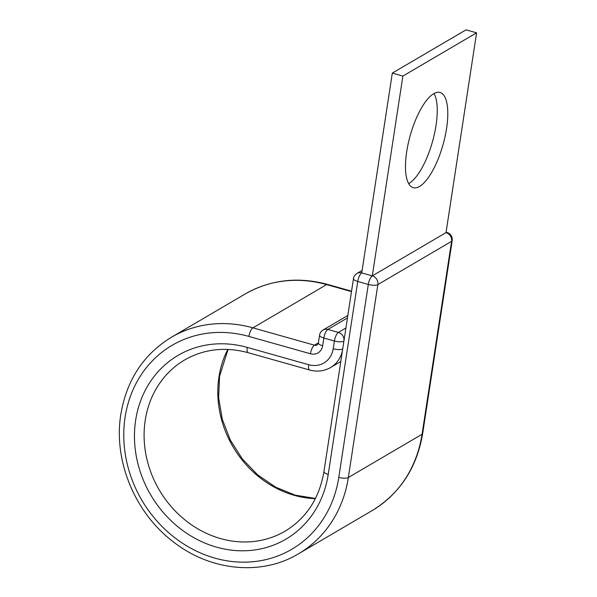 <?xml version="1.0" encoding="UTF-8"?>
<svg xmlns="http://www.w3.org/2000/svg" width="597" height="597" viewBox="0 0 597 597"><rect width="100%" height="100%" fill="white"/><g stroke="black" fill="none" stroke-linecap="round" stroke-linejoin="round"><path stroke-width="0.9" d="M434.049 93.542A49.439 17.029 -74.3 0 1 436.026 125.392A49.439 17.029 -74.3 0 1 408.661 183.637M406.684 151.787A49.439 17.029 105.7 0 0 413.228 187.659A49.439 17.029 105.7 0 0 446.586 128.37A49.439 17.029 105.7 0 0 440.041 92.49A49.439 17.029 105.7 0 0 406.684 151.787M422.669 433.519A7.306 2.313 -171.3 0 1 422.049 434.28A125.542 110.952 59.6 0 1 372.14 510.592C400.02 493.458 416.863 467.772 422.669 433.519L452.198 240.576A7.306 2.313 -171.3 0 1 451.578 241.33L377.856 284.582A7.306 2.313 -171.3 0 1 368.304 284.448L357.745 281.478A7.306 2.515 -74.3 0 1 361.745 272.896L392.311 73.095L466.033 29.85L476.593 32.828L402.878 76.073L392.311 73.095M171.361 337.275L245.083 294.03C270.441 279.665 297.933 276.463 327.552 284.418A7.306 2.515 105.7 0 0 326.619 284.605L252.904 327.85A125.542 110.952 59.6 0 0 171.361 337.275C143.481 354.409 126.639 380.102 120.833 414.348C113.258 460.332 134.698 512.51 172.966 541.546C210.054 570.993 261.389 576.209 298.418 553.844A125.542 110.952 59.6 0 0 348.335 477.525L422.049 434.28L451.578 241.33A7.306 6.455 -120.4 0 0 446.019 232.621L372.304 275.874L402.878 76.073M452.198 240.576A7.306 7.306 0 0 0 446.959 232.442A7.306 2.515 -74.3 0 0 446.019 232.621L476.593 32.828M362.118 270.441L356.999 273.441A7.306 6.455 -120.4 0 1 361.745 272.896L372.304 275.874A7.306 6.455 -120.4 0 1 377.856 284.582L348.335 477.525A7.306 2.313 -171.3 0 1 338.783 477.399A118.236 104.49 59.6 0 1 214.98 558.15A118.236 104.49 59.6 0 1 125.101 417.184A118.236 104.49 59.6 0 1 248.904 336.432L310.418 353.767A11.686 10.328 -120.4 0 0 322.656 345.782L323.843 338.014A7.306 2.313 -171.3 0 1 319.567 335.178L318.38 342.947A7.306 2.313 8.7 0 0 322.656 345.782M315.343 498.674A99.236 87.707 59.6 0 1 218.935 377.043A99.236 87.707 59.6 0 1 227.778 349.417M248.195 352.693A7.306 2.515 105.7 0 1 247.233 347.394A106.55 94.162 59.6 0 0 135.668 420.161A106.55 94.162 59.6 0 0 216.659 547.188A106.55 94.162 59.6 0 0 328.223 474.421A7.306 2.313 -171.3 0 1 323.947 471.585C319.365 498.301 306.418 518.159 285.112 531.158A99.236 87.707 59.6 0 1 185.809 520.606A99.236 87.707 59.6 0 1 145.22 420.288A99.236 87.707 59.6 0 1 184.674 359.961C203.973 348.961 225.151 346.536 248.195 352.693L309.701 370.028C317.141 372.028 324.089 371.2 330.566 367.543A30.686 27.119 -120.4 0 0 342.477 350.484M343.909 341.156A7.306 2.313 -171.3 0 1 334.402 340.991L323.843 338.014A7.306 2.515 105.7 0 1 327.843 329.44L338.402 332.41L345.917 328.007M247.233 347.394L308.739 364.722A23.38 20.664 -120.4 0 0 333.216 348.76L334.402 340.991A7.306 2.515 105.7 0 1 338.402 332.41A7.306 6.455 59.6 0 1 344.029 340.327M333.216 348.76A7.306 2.313 8.7 0 0 342.715 348.917M318.395 342.85L314.41 345.185A4.38 3.873 -120.4 0 0 317.261 344.857L318.38 342.947M248.904 336.432A7.306 2.515 105.7 0 1 252.904 327.85L314.41 345.185A7.306 2.515 105.7 0 0 310.418 353.767M308.739 364.722A7.306 2.515 105.7 0 0 309.701 370.028M245.083 294.03A125.542 110.952 59.6 0 1 326.619 284.605L351.484 291.612M338.783 477.399L368.304 284.448A7.306 2.515 -74.3 0 1 372.304 275.874M328.223 474.421L357.745 281.478A7.306 2.313 -171.3 0 1 353.469 278.642L323.947 471.585M347.461 317.925L327.843 329.44A7.306 6.455 -120.4 0 0 323.096 329.984A7.306 7.306 0 0 0 319.567 335.178M228.039 349.432L219.554 376.289L218.636 397.647L222.278 419.288L230.323 440.079L242.345 458.951L257.732 474.928L275.687 487.204L295.269 495.167L315.462 498.443M298.418 553.844L372.14 510.592M340.783 361.543L330.566 367.543M327.552 284.418L351.551 291.187M446.959 232.442L446.086 232.196M356.999 273.441A7.306 7.306 0 0 0 353.469 278.642M347.835 315.47L323.096 329.984"/></g></svg>
